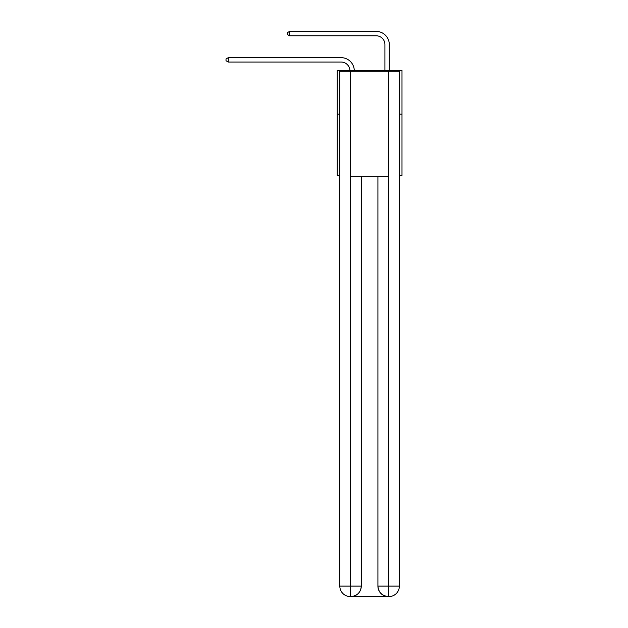 <?xml version="1.0" encoding="UTF-8"?>
<svg xmlns="http://www.w3.org/2000/svg" width="628" height="628" viewBox="0 0 628 628"><rect width="100%" height="100%" fill="white"/><g stroke="black" fill="none" stroke-linecap="round" stroke-linejoin="round"><path stroke-width="0.94" d="M339.827 114.17L337.205 114.17L337.205 70.399L401.991 70.399L401.991 175.463L399.369 175.463M337.205 114.17L337.205 175.463L339.827 175.463M401.991 114.17L399.369 114.17M341.145 62.046A8.753 8.753 178.8 0 1 349.89 70.399A8.753 8.753 0 0 0 341.145 62.046L228.286 62.046L226.009 60.728L226.009 58.977L228.286 57.666L341.145 57.666A13.133 13.133 -1.2 0 1 354.271 70.399M384.917 70.399L384.917 44.533A8.753 8.753 0 0 0 376.164 35.78L289.571 35.78L287.294 34.462L287.294 32.711L289.571 31.4L376.164 31.4A13.133 13.133 0 0 1 389.297 44.533L389.297 70.399M350.338 596.6A10.503 10.503 0 0 1 339.827 586.097L361.281 586.097L361.281 176.335L361.281 586.097A10.503 10.503 0 0 1 350.769 596.6L350.338 596.6A10.503 10.503 0 0 1 339.827 586.097L339.827 71.27L350.597 71.27L350.597 176.335L388.599 176.335L388.599 71.27L350.597 71.27M388.599 71.27L399.369 71.27L399.369 586.097A10.503 10.503 0 0 1 388.858 596.6L388.669 596.6M377.915 586.097L388.599 586.097L388.418 596.6A10.503 10.503 0 0 1 377.915 586.097L377.915 176.335L377.915 586.097C378.449 592.283 381.95 595.791 388.418 596.6L350.769 596.6C357.269 595.917 360.77 592.416 361.281 586.097M350.597 176.335L350.597 596.6M384.917 44.533A8.753 8.753 0 0 0 376.164 35.78A8.753 8.753 0 0 1 384.917 44.533A8.753 8.753 0 0 0 376.164 35.78A8.753 8.753 0 0 1 384.917 44.533A8.753 8.753 0 0 0 376.164 35.78A8.753 8.753 0 0 1 384.917 44.533A8.753 8.753 0 0 0 376.164 35.78A8.753 8.753 0 0 1 384.917 44.533A8.753 8.753 0 0 0 376.164 35.78A8.753 8.753 0 0 1 384.917 44.533A8.753 8.753 0 0 0 376.164 35.78A8.753 8.753 0 0 1 384.917 44.533M289.571 31.4L376.164 31.4L289.571 31.4L376.164 31.4L289.571 31.4L376.164 31.4L289.571 31.4L376.164 31.4L289.571 31.4L376.164 31.4L289.571 31.4L376.164 31.4L289.571 31.4L289.571 35.78M228.286 62.046L228.286 57.666L341.145 57.666M388.599 176.335L388.599 586.097L399.369 586.097"/></g></svg>
